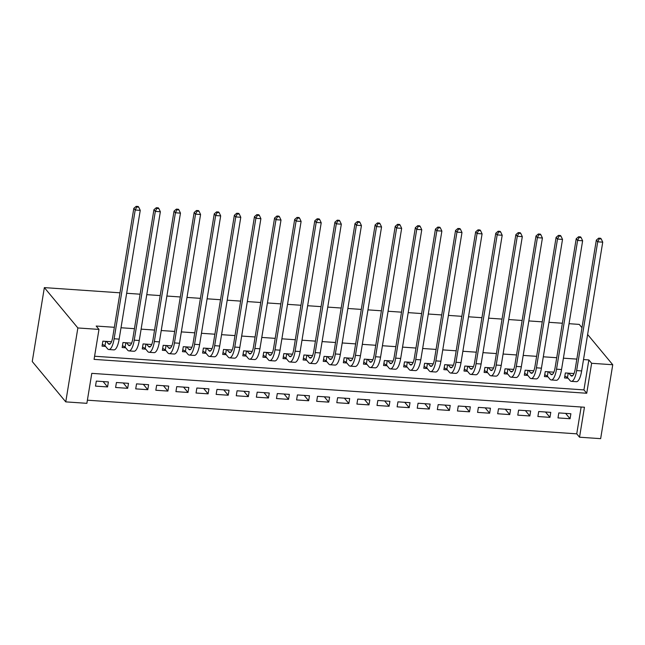 <?xml version="1.0" encoding="UTF-8"?>
<svg xmlns="http://www.w3.org/2000/svg" width="645" height="645" viewBox="0 0 645 645"><rect width="100%" height="100%" fill="white"/><g stroke="black" fill="none" stroke-linecap="round" stroke-linejoin="round"><path stroke-width="0.97" d="M94.581 356.242L583.935 389.894L588.845 359.926L591.634 363.288L612.75 364.739L600.648 438.656L579.533 437.205L584.443 407.237L91.784 373.358L86.873 403.327L65.758 401.875L32.25 361.531L44.352 287.614L119.986 292.814M87.389 400.19L576.743 433.843L579.533 437.205M111.496 341.745L102.861 341.157L102.047 346.147L105.562 346.389M131.604 343.132L122.969 342.535L122.155 347.534L125.67 347.776M151.712 344.511L143.077 343.922L142.263 348.913L145.778 349.155M171.82 345.897L163.185 345.301L162.371 350.3L165.886 350.541M191.928 347.276L183.293 346.688L182.479 351.678L185.994 351.92M212.036 348.663L203.401 348.066L202.586 353.065L206.102 353.307M232.144 350.042L223.517 349.453L222.694 354.444L226.218 354.686M252.26 351.428L243.625 350.832L242.802 355.83L246.326 356.072M272.367 352.807L263.732 352.218L262.91 357.209L266.433 357.451M292.475 354.194L283.84 353.597L283.018 358.596L286.541 358.838M312.583 355.572L303.948 354.984L303.126 359.975L306.649 360.216M332.691 356.959L324.056 356.363L323.234 361.361L326.757 361.603M352.799 358.338L344.164 357.749L343.35 362.74L346.865 362.982M372.907 359.725L364.272 359.128L363.458 364.127L366.973 364.369M393.015 361.103L384.38 360.515L383.565 365.505L387.081 365.747M413.123 362.49L404.488 361.893L403.673 366.892L407.189 367.134M433.23 363.869L424.595 363.28L423.781 368.271L427.296 368.513M453.338 365.255L444.703 364.659L443.889 369.658L447.404 369.899M473.446 366.642L464.811 366.046L463.997 371.036L467.52 371.278M493.562 368.021L484.927 367.424L484.105 372.423L487.628 372.665M513.67 369.408L505.035 368.811L504.213 373.802L507.736 374.044M533.778 370.786L525.143 370.19L524.321 375.188L527.844 375.43M553.886 372.173L545.251 371.576L544.428 376.567L547.952 376.809M565.617 413.381L570.059 418.742L557.998 417.912L558.812 412.913L570.881 413.743L570.059 418.742M545.501 412.002L549.951 417.355L537.89 416.525L538.704 411.534L550.774 412.365L549.951 417.355M525.393 410.615L529.843 415.977L517.782 415.146L518.596 410.147L530.666 410.978L529.843 415.977M505.285 409.236L509.735 414.59L497.674 413.759L498.488 408.769L510.558 409.599L509.735 414.59M485.177 407.85L489.628 413.211L477.566 412.381L478.38 407.382L490.442 408.212L489.628 413.211M465.069 406.471L469.52 411.824L457.458 410.994L458.272 406.003L470.334 406.834L469.52 411.824M444.961 405.084L449.412 410.446L437.342 409.615L438.165 404.617L450.226 405.447L449.412 410.446M424.853 403.706L429.304 409.059L417.234 408.229L418.057 403.238L430.118 404.068L429.304 409.059M404.746 402.319L409.196 407.672L397.127 406.85L397.949 401.851L410.01 402.682L409.196 407.672M384.638 400.94L389.088 406.294L377.019 405.463L377.841 400.472L389.903 401.303L389.088 406.294M364.53 399.553L368.98 404.907L356.911 404.084L357.733 399.086L369.795 399.916L368.98 404.907M344.422 398.175L348.864 403.528L336.803 402.698L337.617 397.707L349.687 398.529L348.864 403.528M324.314 396.788L328.757 402.141L316.695 401.319L317.509 396.32L329.579 397.151L328.757 402.141M304.198 395.409L308.649 400.763L296.587 399.932L297.401 394.942L309.471 395.764L308.649 400.763M284.09 394.022L288.541 399.376L276.479 398.546L277.294 393.555L289.363 394.385L288.541 399.376M263.982 392.636L268.433 397.997L256.371 397.167L257.186 392.168L269.255 392.999L268.433 397.997M243.875 391.257L248.325 396.611L236.264 395.78L237.078 390.789L249.139 391.62L248.325 396.611M223.767 389.87L228.217 395.232L216.156 394.401L216.97 389.403L229.031 390.233L228.217 395.232M203.659 388.492L208.109 393.845L196.04 393.015L196.862 388.024L208.924 388.854L208.109 393.845M183.551 387.105L188.001 392.466L175.932 391.636L176.754 386.637L188.816 387.468L188.001 392.466M163.443 385.726L167.894 391.08L155.824 390.249L156.646 385.258L168.708 386.089L167.894 391.08M143.335 384.339L147.786 389.701L135.716 388.87L136.538 383.872L148.6 384.702L147.786 389.701M123.227 382.961L127.678 388.314L115.608 387.484L116.431 382.493L128.492 383.324L127.678 388.314M576.743 433.843L581.137 407.011M108.384 381.937L96.315 381.106L95.5 386.105L107.562 386.936L108.384 381.937M588.845 359.926L583.515 359.563M576.832 359.104L563.408 358.177M556.724 357.717L543.3 356.798M536.616 356.338L523.192 355.411M516.508 354.952L503.084 354.032M496.4 353.573L482.976 352.646M476.292 352.186L462.86 351.267M456.184 350.807L442.752 349.88M436.076 349.421L422.644 348.494M415.969 348.042L402.536 347.115M395.861 346.655L382.429 345.728M375.753 345.269L362.321 344.349M355.645 343.89L342.213 342.963M335.529 342.503L322.105 341.584M315.421 341.124L301.997 340.197M295.313 339.738L281.889 338.819M275.205 338.359L261.781 337.432M255.097 336.972L241.673 336.053M234.99 335.594L221.566 334.666M214.882 334.207L201.45 333.288M194.774 332.828L181.342 331.901M174.666 331.441L161.234 330.522M154.558 330.063L141.126 329.135M134.45 328.676L121.018 327.757M114.342 327.297L96.186 326.048L98.975 329.41L94.073 359.378L586.732 393.257L591.634 363.288M573.994 373.552L565.359 372.955L564.536 377.954L568.06 378.196M126.662 293.273L140.094 294.201M146.778 294.66L160.202 295.579M166.886 296.039L180.31 296.966M186.994 297.426L200.418 298.345M207.101 298.804L220.525 299.731M227.209 300.191L240.633 301.11M247.317 301.57L260.741 302.497M267.425 302.957L280.857 303.876M287.533 304.335L300.965 305.262M307.641 305.722L321.073 306.641M327.749 307.101L341.181 308.028M347.857 308.487L361.289 309.406M367.964 309.866L381.397 310.793M388.08 311.253L401.504 312.172M408.188 312.632L421.612 313.559M428.296 314.018L441.72 314.937M448.404 315.397L461.828 316.324M468.512 316.784L481.936 317.703M488.62 318.162L502.044 319.09M508.728 319.549L522.16 320.468M528.836 320.928L542.268 321.855M548.943 322.315L562.375 323.234M569.051 323.693L579.242 324.395L581.975 327.692M98.975 329.41L77.86 327.958L44.352 287.614M612.75 364.739L587.619 334.489M77.86 327.958L65.758 401.875M583.935 389.894L586.732 393.257M103.119 381.574L107.562 386.936M568.874 373.197L570.801 375.519A10.562 3.16 -86.1 0 0 571.712 376.067A10.562 3.16 -86.1 0 0 575.235 368.892L596.319 240.133L598.673 238.15L599.229 238.819L601.237 238.956L600.68 238.287L598.673 238.15M601.237 238.956L602.736 242.165L597.713 241.819L576.63 370.577A15.843 4.741 93.9 0 1 571.349 381.34A15.843 4.741 93.9 0 1 569.987 380.518L567.495 377.519L564.843 376.108M602.736 242.165L581.653 370.923A15.843 4.741 93.9 0 1 576.38 381.687L571.349 381.34M599.229 238.819L597.713 241.819L596.319 240.133M568.213 373.157L567.495 377.519M548.766 371.818L550.693 374.14A10.562 3.16 -86.1 0 0 551.604 374.689A10.562 3.16 -86.1 0 0 555.119 367.513L576.211 238.755L578.557 236.763L579.121 237.433L581.129 237.578L580.573 236.9L578.557 236.763M581.129 237.578L582.629 240.779L577.606 240.432L556.522 369.19A15.843 4.741 93.9 0 1 551.241 379.953A15.843 4.741 93.9 0 1 549.879 379.131L547.387 376.14L544.735 374.729M582.629 240.779L561.545 369.537A15.843 4.741 93.9 0 1 556.272 380.3L551.241 379.953M579.121 237.433L577.606 240.432L576.211 238.755M548.105 371.77L547.387 376.14M528.658 370.432L530.585 372.754A10.562 3.16 -86.1 0 0 531.496 373.302A10.562 3.16 -86.1 0 0 535.011 366.126L556.103 237.368L558.449 235.377L559.013 236.054L561.021 236.191L560.465 235.522L558.449 235.377M561.021 236.191L562.521 239.4L557.498 239.053L536.414 367.811A15.843 4.741 93.9 0 1 531.133 378.575A15.843 4.741 93.9 0 1 529.771 377.752L527.279 374.753L524.627 373.342M562.521 239.4L541.437 368.158A15.843 4.741 93.9 0 1 536.164 378.921L531.133 378.575M559.013 236.054L557.498 239.053L556.103 237.368M527.997 370.391L527.279 374.753M508.55 369.053L510.477 371.375A10.562 3.16 -86.1 0 0 511.388 371.923A10.562 3.16 -86.1 0 0 514.904 364.748L535.995 235.989L538.341 233.998L538.906 234.667L540.913 234.812L540.357 234.135L538.341 233.998M540.913 234.812L542.413 238.013L537.39 237.666L516.298 366.425A15.843 4.741 93.9 0 1 511.025 377.188A15.843 4.741 93.9 0 1 509.663 376.366L507.172 373.366L504.519 371.963M542.413 238.013L521.329 366.771A15.843 4.741 93.9 0 1 516.056 377.535L511.025 377.188M538.906 234.667L537.39 237.666L535.995 235.989M507.889 369.005L507.172 373.366M488.442 367.666L490.369 369.988A10.562 3.16 -86.1 0 0 491.28 370.536A10.562 3.16 -86.1 0 0 494.796 363.361L515.879 234.603L518.233 232.611L518.79 233.288L520.805 233.425L520.249 232.756L518.233 232.611M520.805 233.425L522.305 236.634L517.282 236.288L496.19 365.046A15.843 4.741 93.9 0 1 490.918 375.809A15.843 4.741 93.9 0 1 489.555 374.987L487.064 371.988L484.411 370.577M522.305 236.634L501.221 365.392A15.843 4.741 93.9 0 1 495.949 376.148L490.918 375.809M518.79 233.288L517.282 236.288L515.879 234.603M487.781 367.626L487.064 371.988M468.334 366.287L470.261 368.609A10.562 3.16 -86.1 0 0 471.173 369.158A10.562 3.16 -86.1 0 0 474.688 361.982L495.771 233.224L498.125 231.233L498.682 231.902L500.697 232.039L500.141 231.37L498.125 231.233M500.697 232.039L502.197 235.248L497.174 234.901L476.083 363.659A15.843 4.741 93.9 0 1 470.81 374.423A15.843 4.741 93.9 0 1 469.439 373.6L466.956 370.601L464.303 369.198M502.197 235.248L481.114 364.006A15.843 4.741 93.9 0 1 475.841 374.769L470.81 374.423M498.682 231.902L497.174 234.901L495.771 233.224M467.665 366.239L466.956 370.601M448.227 364.901L450.154 367.223A10.562 3.16 -86.1 0 0 451.065 367.771A10.562 3.16 -86.1 0 0 454.58 360.595L475.663 231.837L478.018 229.846L478.574 230.523L480.59 230.66L480.025 229.991L478.018 229.846M480.59 230.66L482.089 233.869L477.058 233.522L455.975 362.28A15.843 4.741 93.9 0 1 450.702 373.044A15.843 4.741 93.9 0 1 449.331 372.221L446.848 369.222L444.187 367.811M482.089 233.869L461.006 362.627A15.843 4.741 93.9 0 1 455.725 373.382L450.702 373.044M478.574 230.523L477.058 233.522L475.663 231.837M447.557 364.86L446.848 369.222M428.119 363.522L430.046 365.844A10.562 3.16 -86.1 0 0 430.957 366.392A10.562 3.16 -86.1 0 0 434.472 359.217L455.555 230.458L457.91 228.467L458.466 229.136L460.482 229.273L459.917 228.604L457.91 228.467M460.482 229.273L461.981 232.482L456.95 232.136L435.867 360.894A15.843 4.741 93.9 0 1 430.594 371.657A15.843 4.741 93.9 0 1 429.223 370.835L426.74 367.835L424.079 366.425M461.981 232.482L440.898 361.24A15.843 4.741 93.9 0 1 435.617 372.004L430.594 371.657M458.466 229.136L456.95 232.136L455.555 230.458M427.45 363.474L426.74 367.835M408.011 362.135L409.938 364.457A10.562 3.16 -86.1 0 0 410.849 365.006A10.562 3.16 -86.1 0 0 414.364 357.83L435.448 229.072L437.802 227.08L438.358 227.758L440.374 227.895L439.809 227.225L437.802 227.08M440.374 227.895L441.873 231.095L436.842 230.757L415.759 359.515A15.843 4.741 93.9 0 1 410.486 370.278A15.843 4.741 93.9 0 1 409.115 369.456L406.632 366.457L403.972 365.046M441.873 231.095L420.79 359.854A15.843 4.741 93.9 0 1 415.509 370.617L410.486 370.278M438.358 227.758L436.842 230.757L435.448 229.072M407.342 362.095L406.632 366.457M387.903 360.757L389.83 363.079A10.562 3.16 -86.1 0 0 390.741 363.627A10.562 3.16 -86.1 0 0 394.256 356.451L415.34 227.693L417.694 225.702L418.25 226.371L420.258 226.508L419.701 225.839L417.694 225.702M420.258 226.508L421.766 229.717L416.735 229.37L395.651 358.128A15.843 4.741 93.9 0 1 390.378 368.892A15.843 4.741 93.9 0 1 389.008 368.069L386.516 365.07L383.864 363.659M421.766 229.717L400.682 358.475A15.843 4.741 93.9 0 1 395.401 369.238L390.378 368.892M418.25 226.371L416.735 229.37L415.34 227.693M387.234 360.708L386.516 365.07M367.795 359.37L369.722 361.692A10.562 3.16 -86.1 0 0 370.633 362.24A10.562 3.16 -86.1 0 0 374.148 355.064L395.232 226.306L397.586 224.315L398.142 224.992L400.15 225.129L399.594 224.46L397.586 224.315M400.15 225.129L401.658 228.33L396.627 227.991L375.543 356.75A15.843 4.741 93.9 0 1 370.27 367.513A15.843 4.741 93.9 0 1 368.9 366.691L366.408 363.691L363.756 362.28M401.658 228.33L380.566 357.088A15.843 4.741 93.9 0 1 375.293 367.852L370.27 367.513M398.142 224.992L396.627 227.991L395.232 226.306M367.126 359.329L366.408 363.691M347.679 357.991L349.606 360.313A10.562 3.16 -86.1 0 0 350.517 360.861A10.562 3.16 -86.1 0 0 354.041 353.686L375.124 224.928L377.478 222.936L378.034 223.605L380.042 223.742L379.486 223.073L377.478 222.936M380.042 223.742L381.55 226.951L376.519 226.605L355.435 355.363A15.843 4.741 93.9 0 1 350.162 366.126A15.843 4.741 93.9 0 1 348.792 365.304L346.3 362.305L343.648 360.894M381.55 226.951L360.458 355.709A15.843 4.741 93.9 0 1 355.185 366.473L350.162 366.126M378.034 223.605L376.519 226.605L375.124 224.928M347.018 357.943L346.3 362.305M327.571 356.604L329.498 358.926A10.562 3.16 -86.1 0 0 330.409 359.475A10.562 3.16 -86.1 0 0 333.933 352.299L355.016 223.541L357.37 221.549L357.927 222.227L359.934 222.364L359.378 221.686L357.37 221.549M359.934 222.364L361.434 225.565L356.411 225.226L335.327 353.984A15.843 4.741 93.9 0 1 330.047 364.739A15.843 4.741 93.9 0 1 328.684 363.917L326.193 360.926L323.54 359.515M361.434 225.565L340.35 354.323A15.843 4.741 93.9 0 1 335.078 365.086L330.047 364.739M357.927 222.227L356.411 225.226L355.016 223.541M326.91 356.564L326.193 360.926M307.463 355.226L309.39 357.54A10.562 3.16 -86.1 0 0 310.301 358.096A10.562 3.16 -86.1 0 0 313.817 350.92L334.908 222.162L337.254 220.171L337.819 220.84L339.826 220.977L339.27 220.308L337.254 220.171M339.826 220.977L341.326 224.186L336.303 223.839L315.22 352.597A15.843 4.741 93.9 0 1 309.939 363.361A15.843 4.741 93.9 0 1 308.576 362.538L306.085 359.539L303.432 358.128M341.326 224.186L320.243 352.944A15.843 4.741 93.9 0 1 314.97 363.707L309.939 363.361M337.819 220.84L336.303 223.839L334.908 222.162M306.802 355.177L306.085 359.539M287.356 353.839L289.283 356.161A10.562 3.16 -86.1 0 0 290.194 356.709A10.562 3.16 -86.1 0 0 293.709 349.534L314.8 220.775L317.147 218.784L317.711 219.461L319.718 219.598L319.162 218.921L317.147 218.784M319.718 219.598L321.218 222.799L316.195 222.452L295.112 351.219A15.843 4.741 93.9 0 1 289.831 361.974A15.843 4.741 93.9 0 1 288.468 361.152L285.977 358.16L283.324 356.75M321.218 222.799L300.135 351.557A15.843 4.741 93.9 0 1 294.862 362.321L289.831 361.974M317.711 219.461L316.195 222.452L314.8 220.775M286.694 353.799L285.977 358.16M267.248 352.46L269.175 354.774A10.562 3.16 -86.1 0 0 270.086 355.322A10.562 3.16 -86.1 0 0 273.601 348.155L294.692 219.389L297.039 217.405L297.603 218.075L299.611 218.212L299.054 217.542L297.039 217.405M299.611 218.212L301.11 221.42L296.087 221.074L275.004 349.832A15.843 4.741 93.9 0 1 269.723 360.595A15.843 4.741 93.9 0 1 268.36 359.773L265.869 356.774L263.216 355.363M301.11 221.42L280.027 350.179A15.843 4.741 93.9 0 1 274.754 360.942L269.723 360.595M297.603 218.075L296.087 221.074L294.692 219.389M266.587 352.412L265.869 356.774M247.14 351.074L249.067 353.396A10.562 3.16 -86.1 0 0 249.978 353.944A10.562 3.16 -86.1 0 0 253.493 346.768L274.577 218.01L276.931 216.019L277.487 216.696L279.503 216.833L278.946 216.156L276.931 216.019M279.503 216.833L281.002 220.034L275.979 219.687L254.888 348.445A15.843 4.741 93.9 0 1 249.615 359.209A15.843 4.741 93.9 0 1 248.252 358.386L245.761 355.395L243.109 353.984M281.002 220.034L259.919 348.792A15.843 4.741 93.9 0 1 254.646 359.555L249.615 359.209M277.487 216.696L275.979 219.687L274.577 218.01M246.479 351.033L245.761 355.395M227.032 349.695L228.959 352.009A10.562 3.16 -86.1 0 0 229.87 352.557A10.562 3.16 -86.1 0 0 233.385 345.381L254.469 216.623L256.823 214.64L257.379 215.309L259.395 215.446L258.839 214.777L256.823 214.64M259.395 215.446L260.894 218.655L255.872 218.308L234.78 347.066A15.843 4.741 93.9 0 1 229.507 357.83A15.843 4.741 93.9 0 1 228.145 357.007L225.653 354.008L223.001 352.597M260.894 218.655L239.811 347.413A15.843 4.741 93.9 0 1 234.538 358.177L229.507 357.83M257.379 215.309L255.872 218.308L254.469 216.623M226.363 349.646L225.653 354.008M206.924 348.308L208.851 350.63A10.562 3.16 -86.1 0 0 209.762 351.178A10.562 3.16 -86.1 0 0 213.277 344.003L234.361 215.245L236.715 213.253L237.271 213.93L239.287 214.067L238.723 213.39L236.715 213.253M239.287 214.067L240.787 217.268L235.756 216.922L214.672 345.68A15.843 4.741 93.9 0 1 209.399 356.443A15.843 4.741 93.9 0 1 208.029 355.621L205.545 352.63L202.885 351.219M240.787 217.268L219.703 346.026A15.843 4.741 93.9 0 1 214.422 356.79L209.399 356.443M237.271 213.93L235.756 216.922L234.361 215.245M206.255 348.268L205.545 352.63M186.816 346.929L188.743 349.243A10.562 3.16 -86.1 0 0 189.654 349.792A10.562 3.16 -86.1 0 0 193.169 342.616L214.253 213.858L216.607 211.874L217.163 212.544L219.179 212.681L218.615 212.011L216.607 211.874M219.179 212.681L220.679 215.89L215.648 215.543L194.564 344.301A15.843 4.741 93.9 0 1 189.291 355.064A15.843 4.741 93.9 0 1 187.921 354.242L185.438 351.243L182.777 349.832M220.679 215.89L199.595 344.648A15.843 4.741 93.9 0 1 194.314 355.411L189.291 355.064M217.163 212.544L215.648 215.543L214.253 213.858M186.147 346.881L185.438 351.243M166.708 345.543L168.635 347.865A10.562 3.16 -86.1 0 0 169.546 348.413A10.562 3.16 -86.1 0 0 173.062 341.237L194.145 212.479L196.499 210.488L197.056 211.165L199.071 211.302L198.507 210.625L196.499 210.488M199.071 211.302L200.571 214.503L195.54 214.156L174.456 342.914A15.843 4.741 93.9 0 1 169.184 353.678A15.843 4.741 93.9 0 1 167.813 352.855L165.33 349.864L162.669 348.453M200.571 214.503L179.487 343.261A15.843 4.741 93.9 0 1 174.206 354.024L169.184 353.678M197.056 211.165L195.54 214.156L194.145 212.479M166.039 345.494L165.33 349.864M146.6 344.164L148.527 346.478A10.562 3.16 -86.1 0 0 149.438 347.026A10.562 3.16 -86.1 0 0 152.954 339.851L174.037 211.092L176.391 209.109L176.948 209.778L178.955 209.915L178.399 209.246L176.391 209.109M178.955 209.915L180.463 213.124L175.432 212.777L154.349 341.536A15.843 4.741 93.9 0 1 149.076 352.299A15.843 4.741 93.9 0 1 147.705 351.477L145.222 348.477L142.561 347.066M180.463 213.124L159.38 341.882A15.843 4.741 93.9 0 1 154.099 352.646L149.076 352.299M176.948 209.778L175.432 212.777L174.037 211.092M145.931 344.116L145.222 348.477M126.493 342.777L128.419 345.099A10.562 3.16 -86.1 0 0 129.331 345.647A10.562 3.16 -86.1 0 0 132.846 338.472L153.929 209.714L156.284 207.722L156.84 208.4L158.847 208.537L158.291 207.859L156.284 207.722M158.847 208.537L160.355 211.737L155.324 211.391L134.241 340.149A15.843 4.741 93.9 0 1 128.968 350.912A15.843 4.741 93.9 0 1 127.597 350.09L125.106 347.099L122.453 345.688M160.355 211.737L139.264 340.495A15.843 4.741 93.9 0 1 133.991 351.259L128.968 350.912M156.84 208.4L155.324 211.391L153.929 209.714M125.823 342.729L125.106 347.099M106.377 341.399L108.304 343.712A10.562 3.16 -86.1 0 0 109.215 344.261A10.562 3.16 -86.1 0 0 112.738 337.085L133.821 208.327L136.176 206.344L136.732 207.013L138.74 207.15L138.183 206.481L136.176 206.344M138.74 207.15L140.247 210.359L135.216 210.012L114.133 338.77A15.843 4.741 93.9 0 1 108.86 349.534A15.843 4.741 93.9 0 1 107.489 348.711L104.998 345.712L102.345 344.301M140.247 210.359L119.156 339.117A15.843 4.741 93.9 0 1 113.883 349.88L108.86 349.534M136.732 207.013L135.216 210.012L133.821 208.327M105.716 341.35L104.998 345.712M572.696 375.648L570.801 375.519M581.653 370.923L576.63 370.577M552.588 374.269L550.693 374.14M561.545 369.537L556.522 369.19M532.472 372.883L530.585 372.754M541.437 368.158L536.414 367.811M512.364 371.504L510.477 371.375M521.329 366.771L516.298 366.425M492.256 370.117L490.369 369.988M501.221 365.392L496.19 365.046M472.148 368.738L470.261 368.609M481.114 364.006L476.083 363.659M452.04 367.352L450.154 367.223M461.006 362.627L455.975 362.28M431.932 365.973L430.046 365.844M440.898 361.24L435.867 360.894M411.824 364.586L409.938 364.457M420.79 359.854L415.759 359.515M391.717 363.208L389.83 363.079M400.682 358.475L395.651 358.128M371.609 361.821L369.722 361.692M380.566 357.088L375.543 356.75M351.501 360.442L349.606 360.313M360.458 355.709L355.435 355.363M331.393 359.055L329.498 358.926M340.35 354.323L335.327 353.984M311.285 357.677L309.39 357.54M320.243 352.944L315.22 352.597M291.169 356.29L289.283 356.161M300.135 351.557L295.112 351.219M271.061 354.911L269.175 354.774M280.027 350.179L275.004 349.832M250.953 353.525L249.067 353.396M259.919 348.792L254.888 348.445M230.845 352.146L228.959 352.009M239.811 347.413L234.78 347.066M210.738 350.759L208.851 350.63M219.703 346.026L214.672 345.68M190.63 349.38L188.743 349.243M199.595 344.648L194.564 344.301M170.522 347.994L168.635 347.865M179.487 343.261L174.456 342.914M150.414 346.607L148.527 346.478M159.38 341.882L154.349 341.536M130.306 345.228L128.419 345.099M139.264 340.495L134.241 340.149M110.198 343.841L108.304 343.712M119.156 339.117L114.133 338.77"/></g></svg>
